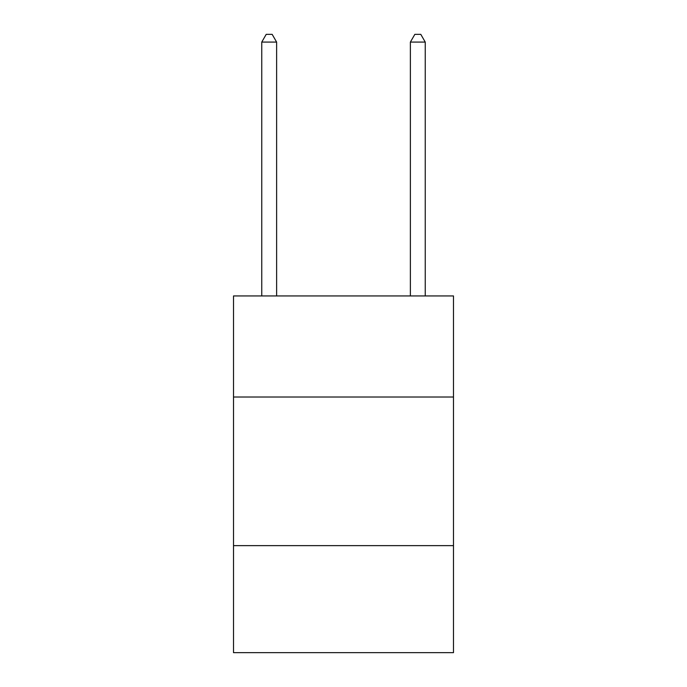 <?xml version="1.0" encoding="UTF-8"?>
<svg xmlns="http://www.w3.org/2000/svg" width="687" height="687" viewBox="0 0 687 687"><rect width="100%" height="100%" fill="white"/><g stroke="black" fill="none" stroke-linecap="round" stroke-linejoin="round"><path stroke-width="1.03" d="M453.489 397.009L453.489 295.942L233.511 295.942L233.511 397.009L453.489 397.009L453.489 652.65L233.511 652.65L233.511 397.009M453.489 545.633L233.511 545.633M276.621 295.942L276.621 42.079L261.756 42.079L261.756 295.942M261.756 42.079L266.212 34.35L272.155 34.35L276.621 42.079M425.244 295.942L425.244 42.079L410.379 42.079L410.379 295.942M410.379 42.079L414.845 34.35L420.788 34.35L425.244 42.079"/></g></svg>
